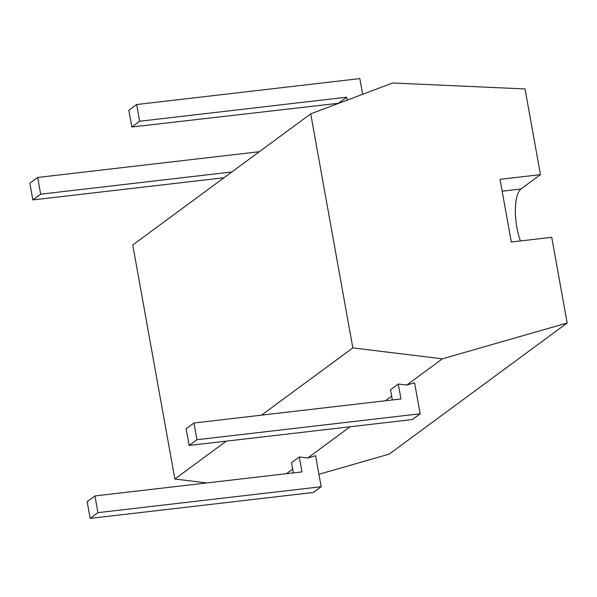 <?xml version="1.0" encoding="UTF-8"?>
<svg xmlns="http://www.w3.org/2000/svg" width="597" height="597" viewBox="0 0 597 597"><rect width="100%" height="100%" fill="white"/><g stroke="black" fill="none" stroke-linecap="round" stroke-linejoin="round"><path stroke-width="0.9" d="M520.487 240.949A32.35 10.694 83.4 0 1 520.972 188.98L540.457 174.63L525.039 88.946L392.692 82.99L310.724 113.848L352.834 347.894L261.553 415.146M226.256 441.153L174.869 479.018L132.75 244.971L310.724 113.848M352.834 347.894L442.317 358.834L406.729 385.058L414.579 382.804L420.154 413.788L196.943 439.72L193.935 423.004L186.137 428.75L189.145 445.466L412.363 419.534L420.154 413.788M174.869 479.018L206.883 482.936M292.657 469.108L286.426 473.697M293.336 472.891L291.5 462.705L299.298 456.959L307.739 457.989L315.589 455.735L321.164 486.727L97.953 512.659L94.945 495.935L87.155 501.681L90.162 518.397L313.373 492.465L321.164 486.727M391.639 396.169L385.416 400.759M350.118 426.765L307.739 457.989M392.326 399.96L390.49 389.766L398.281 384.028L406.729 385.058M442.317 358.834L567.15 322.999L551.732 237.315L511.301 242.016L500.017 179.324L540.457 174.63M318.932 474.294L389.184 454.123L567.15 322.999M398.281 384.028L400.968 398.953L193.935 423.004M299.298 456.959L301.985 471.884L94.945 495.935M259.329 151.713L37.641 177.466L29.85 183.212L32.857 199.928L224.032 177.719M37.641 177.466L40.656 194.182L231.83 171.973M362.663 94.289L359.842 78.603L136.631 104.535L128.84 110.273L131.847 126.989L338.932 103.229M136.631 104.535L139.638 121.251L346.678 97.199L347.2 100.117M346.678 97.199L338.88 102.938M196.943 439.72L189.145 445.466M97.953 512.659L90.162 518.397M40.656 194.182L32.857 199.928M139.638 121.251L131.847 126.989M520.972 188.98L502.152 191.167"/></g></svg>
